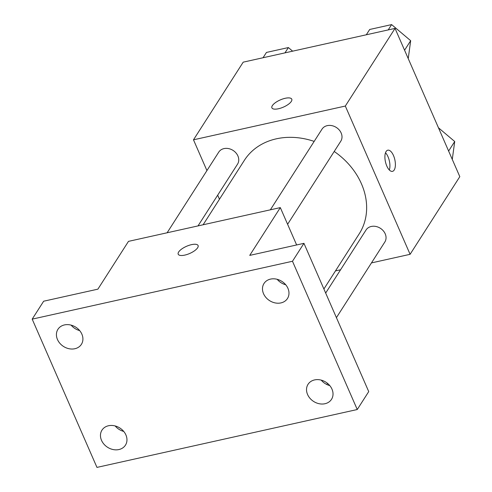 <?xml version="1.0" encoding="UTF-8"?>
<svg xmlns="http://www.w3.org/2000/svg" width="492" height="492" viewBox="0 0 492 492"><rect width="100%" height="100%" fill="white"/><g stroke="black" fill="none" stroke-linecap="round" stroke-linejoin="round"><path stroke-width="0.74" d="M206.929 170.583L193.485 139.814L243.202 62.158L395.039 28.395L459.811 176.659L410.1 254.315L371.46 262.906M193.485 139.814L345.322 106.051L395.039 28.395M291.325 101.407A10.849 3.924 156.4 0 1 280.92 108.068A10.849 3.924 156.4 0 1 271.898 107.859A10.849 3.924 156.4 0 1 280.262 99.925A10.849 3.924 156.4 0 1 291.774 99.175A10.849 3.924 156.4 0 1 291.325 101.407M323.896 288.988L359.215 233.823A68.179 55.916 -147.4 0 0 361.442 183.799A68.179 55.916 -147.4 0 0 334.203 151.475M314.167 141.395A68.179 55.916 -147.4 0 0 244.376 160.306L203.11 224.77M219.45 199.242L217.679 195.183M340.569 269.776L335.47 270.907M345.322 106.051L410.1 254.315M198.005 225.908L237.544 164.15A11.156 9.151 -147.4 0 0 237.907 155.964A11.156 9.151 -147.4 0 0 228.571 148.59A11.156 9.151 -147.4 0 0 218.749 152.12L167.12 232.778M287.605 224.278L340.79 141.192A11.156 9.151 -147.4 0 0 341.159 133.006A11.156 9.151 -147.4 0 0 331.823 125.632A11.156 9.151 -147.4 0 0 322.002 129.162L270.366 209.813M325.673 293.048L366.048 229.979A11.156 9.151 32.6 0 1 380.377 228.288A11.156 9.151 32.6 0 1 384.836 242.009L336.417 317.647M386.792 165.995A10.849 4.809 -102.5 0 1 387.788 150.183A10.849 4.809 -102.5 0 1 394.836 159.722A10.849 4.809 -102.5 0 1 392.493 171.357A10.849 4.809 -102.5 0 1 386.792 165.995M385.494 152.766A10.849 4.809 -102.5 0 1 389.32 169.986M271.898 107.865A10.849 3.924 156.4 0 1 280.268 99.931A10.849 3.924 156.4 0 1 291.774 99.181M32.189 319.136L292.482 261.258L357.253 409.522L96.961 467.4L32.189 319.136L43.659 301.215L97.89 289.155L128.48 241.369L280.317 207.606L296.639 244.961M292.482 261.258L303.951 243.337L368.729 391.601L357.253 409.522M280.317 207.606L249.727 255.391L303.951 243.337M197.636 247.765A10.849 3.924 156.4 0 1 187.231 254.425A10.849 3.924 156.4 0 1 178.209 254.216A10.849 3.924 156.4 0 1 186.579 246.277A10.849 3.924 156.4 0 1 198.085 245.533A10.849 3.924 156.4 0 1 197.636 247.765M326.774 384.48L327.506 383.336M178.209 254.223A10.849 3.924 156.4 0 1 186.579 246.289A10.849 3.924 156.4 0 1 198.085 245.533M71.119 325.126A13.936 11.427 -147.4 0 0 79.679 330.606M115.171 425.949A13.936 11.427 -147.4 0 0 123.732 431.429M277.187 279.308A13.936 11.427 -147.4 0 0 285.747 284.788M321.233 380.125A13.936 11.427 -147.4 0 0 329.794 385.605M108.511 425.746A13.936 11.427 32.6 0 1 123.455 431.103A13.936 11.427 32.6 0 1 125.448 445.162A13.936 11.427 32.6 0 1 118.91 449.553A13.936 11.427 32.6 0 1 103.972 444.196A13.936 11.427 32.6 0 1 101.979 430.137A13.936 11.427 32.6 0 1 108.511 425.746M314.579 379.922A13.936 11.427 32.6 0 1 329.517 385.279A13.936 11.427 32.6 0 1 331.51 399.338A13.936 11.427 32.6 0 1 324.978 403.729A13.936 11.427 32.6 0 1 310.04 398.372A13.936 11.427 32.6 0 1 308.041 384.313A13.936 11.427 32.6 0 1 314.579 379.922M270.532 279.105A13.936 11.427 32.6 0 1 285.471 284.462A13.936 11.427 32.6 0 1 287.463 298.521A13.936 11.427 32.6 0 1 280.932 302.912A13.936 11.427 32.6 0 1 265.994 297.555A13.936 11.427 32.6 0 1 263.995 283.497A13.936 11.427 32.6 0 1 270.532 279.105M64.464 324.923A13.936 11.427 32.6 0 1 79.403 330.28A13.936 11.427 32.6 0 1 81.401 344.338A13.936 11.427 32.6 0 1 74.864 348.73A13.936 11.427 32.6 0 1 59.926 343.373A13.936 11.427 32.6 0 1 57.933 329.314A13.936 11.427 32.6 0 1 64.464 324.923M438.458 127.779L454.719 141.518L452.277 159.408M448.618 151.044L454.719 141.518M366.3 34.784L369.701 29.471L391.614 24.6L410.672 40.695L408.231 58.591M388.219 29.907L391.614 24.6M404.572 50.221L410.672 40.695M263.054 57.742L266.449 52.435L288.367 47.558L292.635 51.162M284.966 52.865L288.367 47.558"/></g></svg>
